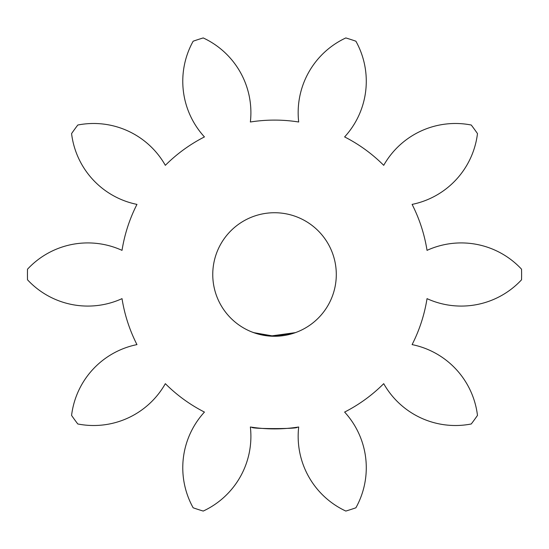 <?xml version="1.0" encoding="UTF-8"?>
<svg xmlns="http://www.w3.org/2000/svg" width="549" height="549" viewBox="0 0 549 549"><rect width="100%" height="100%" fill="white"/><g stroke="black" fill="none" stroke-linecap="round" stroke-linejoin="round"><path stroke-width="0.82" d="M253.624 332.625L274.521 336.269L295.437 332.625L270.067 336.105L257.028 333.737L251.881 331.967M251.881 427.232C250.481 429.05 298.567 429.05 297.181 427.232C298.601 429.044 250.495 429.05 251.881 427.232M336.297 274.5A61.769 61.769 0 0 0 274.527 212.731A61.769 61.769 0 0 0 212.758 274.5A61.769 61.769 0 0 0 274.527 336.269A61.769 61.769 0 0 0 336.297 274.5M345.829 37.936A82.357 82.357 0 0 0 298.697 122.002A154.406 154.406 0 0 0 250.365 122.002A82.357 82.357 0 0 0 203.226 37.936A247.077 247.077 0 0 0 193.166 41.202A82.357 82.357 0 0 0 204.441 136.921A154.406 154.406 0 0 0 165.338 165.331A82.357 82.357 0 0 0 77.793 125.028A247.077 247.077 0 0 0 71.576 133.585A82.357 82.357 0 0 0 136.962 204.393A154.406 154.406 0 0 0 122.022 250.358A82.357 82.357 0 0 0 27.505 269.209A247.077 247.077 0 0 0 27.505 279.791A82.357 82.357 0 0 0 122.022 298.642A154.406 154.406 0 0 0 136.962 344.607A82.357 82.357 0 0 0 71.576 415.415A247.077 247.077 0 0 0 77.793 423.972A82.357 82.357 0 0 0 165.338 383.669A154.406 154.406 0 0 0 204.441 412.079A82.357 82.357 0 0 0 193.166 507.798A247.077 247.077 0 0 0 203.226 511.064A82.357 82.357 0 0 0 250.365 426.998A154.406 154.406 0 0 0 298.697 426.998A82.357 82.357 0 0 0 345.829 511.064A247.077 247.077 0 0 0 355.889 507.798A82.357 82.357 0 0 0 344.614 412.079A154.406 154.406 0 0 0 383.717 383.669A82.357 82.357 0 0 0 471.262 423.972A247.077 247.077 0 0 0 477.479 415.415A82.357 82.357 0 0 0 412.1 344.607A154.406 154.406 0 0 0 427.033 298.642A82.357 82.357 0 0 0 521.55 279.791A247.077 247.077 0 0 0 521.55 269.209A82.357 82.357 0 0 0 427.033 250.358A154.406 154.406 0 0 0 412.1 204.393A82.357 82.357 0 0 0 477.479 133.585A247.077 247.077 0 0 0 471.262 125.028A82.357 82.357 0 0 0 383.717 165.331A154.406 154.406 0 0 0 344.614 136.921A82.357 82.357 0 0 0 355.889 41.202A247.077 247.077 0 0 0 345.829 37.936"/></g></svg>
